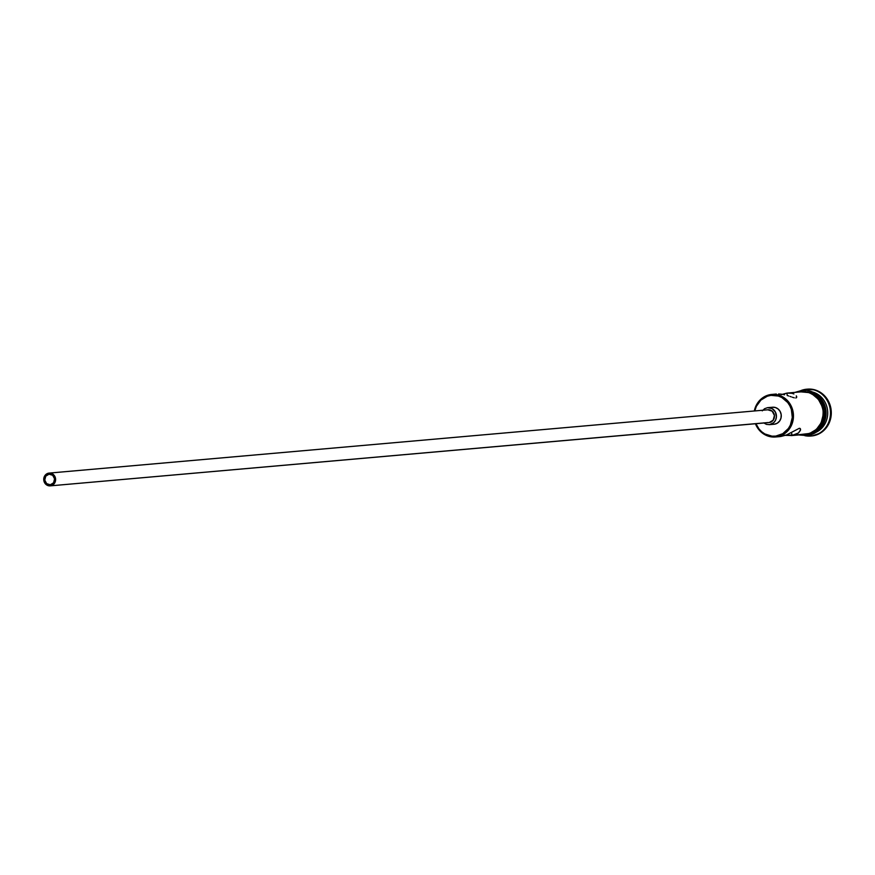 <?xml version="1.0" encoding="UTF-8"?>
<svg xmlns="http://www.w3.org/2000/svg" width="875" height="875" viewBox="0 0 875 875"><rect width="100%" height="100%" fill="white"/><g stroke="black" fill="none" stroke-linecap="round" stroke-linejoin="round"><path stroke-width="1.31" d="M779.45 436.636L776.158 436.92L775.742 436.1A20.508 18.988 85 0 1 755.945 423.708L759.008 428.969L761.709 431.769L764.87 433.956L772.013 436.166L775.742 436.1L782.775 433.672L788.364 428.509L790.355 425.13L792.302 417.452L791.372 409.5L789.852 405.814L787.697 402.5L781.834 397.523L778.356 396.036L770.952 395.369L771.181 394.494A21.361 19.775 -95 0 0 754.316 410.977A21.361 19.775 85 0 1 771.181 394.494A21.361 19.775 85 0 1 771.794 394.428A21.361 19.775 85 0 1 793.341 413.634A21.361 19.775 85 0 1 776.158 436.92A21.361 19.775 85 0 1 775.545 436.986A21.361 19.775 85 0 1 755.431 423.752A21.361 19.775 -95 0 0 776.158 436.92L786.417 435.006L799.323 428.291L800.209 428.509L800.537 429.822L798.492 432.95L791.919 435.531L791.569 432.491L791.919 435.531L791.295 435.597L805.295 434.372A21.361 19.775 -95 0 0 805.908 434.306L785.509 435.345L791.919 435.531L809.692 433.431L816.397 429.395L821.133 422.877L823.167 414.87L823.058 410.681L822.194 406.591L818.366 399.306L812.262 394.111L808.631 392.569L800.931 391.869M754.819 410.933A20.508 18.988 85 0 1 770.952 395.369L767.32 396.211L760.889 400.083L756.35 406.339L754.819 410.933M49.055 474.173A5.337 4.944 85 0 1 54.589 478.953A5.337 4.944 85 0 1 50.302 484.783L46.638 483.645L44.767 480.08L45.763 476.153L49.055 474.173L52.708 475.3L54.578 478.877L53.583 482.803L50.302 484.783A5.337 4.944 85 0 1 44.756 479.992A5.337 4.944 85 0 1 49.055 474.173L49.055 474.173M50.236 485.855L769.081 422.548A6.409 5.939 -95 0 0 769.267 422.527L50.422 485.844A6.409 5.939 85 0 1 43.772 480.091A6.409 5.939 85 0 1 49.109 473.091A6.409 5.939 85 0 1 55.573 478.855A6.409 5.939 85 0 1 50.422 485.844L768.108 422.548M774.342 424.222L769.519 424.648A8.542 7.908 85 0 1 769.278 424.67L774.102 424.255A8.542 7.908 -95 0 0 774.342 424.222A8.542 7.908 -95 0 0 781.222 414.914A8.542 7.908 -95 0 0 772.603 407.225A8.542 7.908 -95 0 0 772.352 407.247L775.436 407.531L778.192 409.052L780.227 411.6L781.2 414.772L780.981 418.097L779.603 421.061L777.273 423.205L774.342 424.222L769.519 424.648L773.719 422.68L775.611 420.077L776.42 416.872L775.403 412.027L772.056 408.57L767.528 407.673A8.542 7.908 85 0 1 767.769 407.652A8.542 7.908 85 0 1 776.388 415.33A8.542 7.908 85 0 1 769.519 424.648L766.434 424.375L763.678 422.844M778.597 393.958L781.627 394.209L778.597 393.958M784.602 394.778L781.627 394.209L784.602 394.778M788.769 395.992L787.434 395.555L788.769 395.992M791.23 396.845L790.038 396.43L791.23 396.845M794.303 397.819L792.345 397.239L794.303 397.819M796.578 397.622L795.769 397.983L796.578 397.622L796.316 395.872L796.742 396.856M793.909 393.969L791.984 393.302L793.909 393.969M786.942 393.105L781.178 394.625L786.942 393.105L787.216 395.5L786.942 393.105L791.984 393.302L786.942 393.105L801.544 391.803A21.361 19.775 -95 0 1 823.091 411.02A21.361 19.775 -95 0 1 805.908 434.306M780.664 436.527L786.417 435.006L799.323 428.291L800.209 428.509L800.373 430.412L798.492 432.95L791.919 435.531M811.464 435.958L810.731 434.525L811.464 435.958A23.505 21.755 85 0 1 810.786 436.034A23.505 21.755 85 0 1 804.847 435.673A23.505 21.755 -95 0 0 811.464 435.958L812.273 435.892L811.464 435.958A23.505 21.755 -95 0 0 830.331 409.981A23.505 21.755 -95 0 0 805.984 389.288A23.505 21.755 -95 0 0 800.877 390.6A23.505 21.755 85 0 1 805.984 389.288A23.505 21.755 85 0 1 806.663 389.211A23.505 21.755 85 0 1 830.364 410.342A23.505 21.755 85 0 1 811.464 435.958M805.667 390.534L805.984 389.288L805.667 390.534M804.672 434.416A21.361 19.775 -95 0 0 805.295 434.372M811.191 435.991A23.505 21.755 -95 0 0 811.595 435.958A23.505 21.755 -95 0 0 812.273 435.892L811.53 435.969M801.708 391.584L801.172 390.567L800.898 391.661A21.58 19.983 85 0 1 823.255 410.659A21.58 19.983 85 0 1 805.941 434.514L806.466 435.542L805.941 434.514L802.025 434.58M810.567 433.562L806.739 434.448L806.466 435.542L806.739 434.448A21.58 19.983 -95 0 0 824.206 413.744A21.58 19.983 -95 0 0 807.538 391.803M806.794 389.211L815.259 389.977L822.861 394.177L828.439 401.177L831.13 409.905L830.539 419.038L826.744 427.186L820.334 433.103L812.273 435.892A23.505 21.755 -95 0 0 831.173 410.277A23.505 21.755 -95 0 0 807.472 389.145A23.505 21.755 -95 0 0 807.067 389.178M813.619 433.223A21.361 19.775 -95 0 0 827.63 410.955A21.361 19.775 -95 0 0 809.944 391.486A21.361 19.775 85 0 1 827.63 410.955A21.361 19.775 85 0 1 813.619 433.223M813.192 392.919A21.361 19.775 85 0 1 826.022 411.097A21.361 19.775 85 0 1 816.572 431.244A21.361 19.775 -95 0 0 826.022 411.097A21.361 19.775 -95 0 0 813.192 392.919M815.566 394.428A21.361 19.775 -95 0 1 818.639 429.341L823.539 422.669L824.928 418.775L825.464 410.473L823.014 402.533L820.772 399.087L814.669 393.903M814.144 431.889L820.028 426.453L823.506 418.972M824.163 414.816L823.189 406.459M821.581 402.577L816.462 396.145L809.484 392.295M798.755 392.055L804.825 391.595L808.686 392.361L815.664 396.222L820.783 402.642L823.255 410.659L822.708 419.048L819.219 426.519L813.334 431.955L805.941 434.514M800.209 428.509L800.559 429.286M772.352 407.247L768.02 407.63M767.528 407.673L764.597 408.691L762.267 410.845M767.78 409.795L772.155 411.152L774.419 415.439L773.216 420.153L769.267 422.527A6.409 5.939 -95 0 0 774.43 415.538A6.409 5.939 -95 0 0 767.78 409.795L49.295 473.08M50.422 485.844L54.37 483.47L55.562 478.756L53.309 474.469L48.923 473.113L44.975 475.486L43.783 480.2L46.036 484.487L50.422 485.844M776.158 436.92A21.361 19.775 -95 0 0 793.308 413.306A21.361 19.775 -95 0 0 771.181 394.494L770.952 395.369A20.508 18.988 85 0 1 792.192 413.427A20.508 18.988 85 0 1 775.742 436.1L776.158 436.92M780.052 436.592L775.545 436.986M811.595 435.958L810.786 436.034M798.744 434.952L806.466 435.542C833.58 433.617 827.98 385.897 801.172 390.567L794.992 392.383M807.472 389.145L806.663 389.211M776.3 394.034L771.794 394.428M772.603 407.225L767.769 407.652M767.966 409.773L49.109 473.091"/></g></svg>
